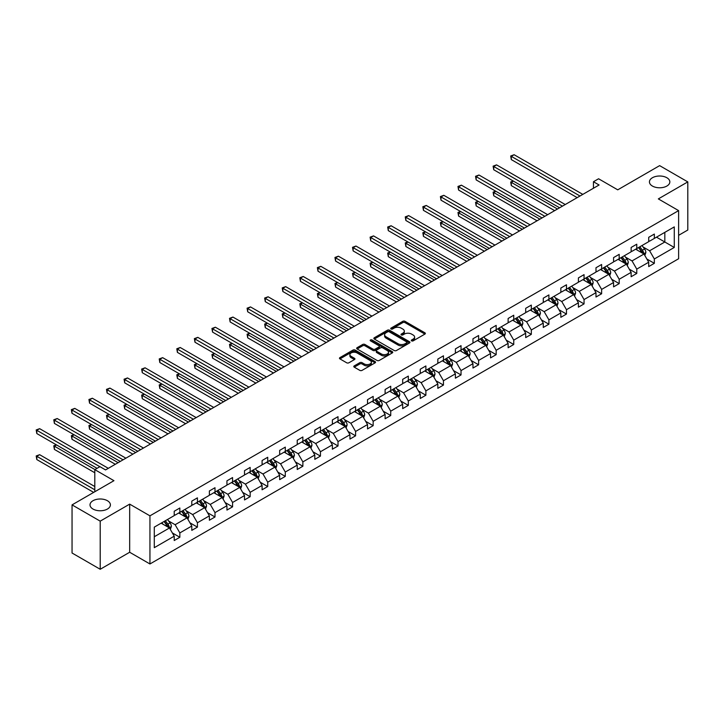 <?xml version="1.0" encoding="UTF-8"?>
<svg xmlns="http://www.w3.org/2000/svg" width="724" height="724" viewBox="0 0 724 724"><rect width="100%" height="100%" fill="white"/><g stroke="black" fill="none" stroke-linecap="round" stroke-linejoin="round"><path stroke-width="1.09" d="M107.414 500.718A10.199 5.883 0 0 0 96.31 499.442A10.199 5.883 0 0 0 90.011 504.881A10.199 5.883 0 0 0 92.998 509.044A10.199 5.883 0 0 0 104.111 510.32A10.199 5.883 0 0 0 110.401 504.881A10.199 5.883 0 0 0 107.414 500.718M666.849 177.733A10.199 5.883 0 0 0 655.736 176.457A10.199 5.883 0 0 0 649.437 181.896A10.199 5.883 0 0 0 652.424 186.059A10.199 5.883 0 0 0 663.537 187.335A10.199 5.883 0 0 0 669.836 181.896A10.199 5.883 0 0 0 666.849 177.733M411.612 340.868A1.095 0.633 0 0 0 413.16 340.868L424.907 334.09A1.566 0.905 0 0 0 425.368 333.447A1.566 0.905 0 0 0 424.907 332.814L405.006 321.32A1.566 0.905 0 0 0 402.788 321.32L391.041 328.099A1.095 0.633 0 0 0 390.725 328.551A1.095 0.633 0 0 0 391.041 328.995A1.095 0.633 0 0 0 392.589 328.995L394.109 328.117A5.005 2.887 0 0 1 401.187 328.117L402.843 329.076A5.005 2.887 0 0 1 404.309 331.121A5.005 2.887 0 0 1 402.843 333.167L401.322 334.045A1.095 0.633 0 0 0 401.006 334.488A1.095 0.633 0 0 0 401.322 334.931A1.095 0.633 0 0 0 402.87 334.931L404.39 334.054A5.005 2.887 0 0 1 411.467 334.054L413.132 335.013A5.005 2.887 0 0 1 414.599 337.058A5.005 2.887 0 0 1 413.132 339.103L411.612 339.981A1.095 0.633 0 0 0 411.286 340.425A1.095 0.633 0 0 0 411.612 340.868L411.612 339.981M678.623 235.327L687.8 230.024L687.8 181.896L659.636 165.633L617.735 189.833L598.576 178.774L593.454 181.733L593.454 188.24M100.211 569.272L129.668 552.258L129.668 504.13L100.211 521.144L100.211 569.272L72.047 553.009L72.047 504.881L113.949 480.682L94.799 469.632L94.799 491.741M100.211 521.144L72.047 504.881M354.253 365.882A1.566 0.905 0 0 0 353.792 366.516A1.566 0.905 0 0 0 354.253 367.159L359.837 370.38A1.566 0.905 0 0 0 362.045 370.38L375.095 362.851A1.566 0.905 0 0 0 375.548 362.208A1.566 0.905 0 0 0 375.095 361.575L355.185 350.081A1.566 0.905 0 0 0 352.977 350.081L339.927 357.611A1.566 0.905 0 0 0 339.475 358.253A1.566 0.905 0 0 0 339.927 358.887L346.678 362.787A1.566 0.905 0 0 0 348.887 362.787L354.47 359.557A1.566 0.905 0 0 0 354.932 358.923A1.566 0.905 0 0 0 354.47 358.28L351.122 356.353A4.181 2.416 0 0 1 349.9 354.642A4.181 2.416 0 0 1 352.479 352.416A4.181 2.416 0 0 1 357.041 352.941L370.145 360.498A4.181 2.416 0 0 1 371.367 362.208A4.181 2.416 0 0 1 368.788 364.444A4.181 2.416 0 0 1 364.226 363.919L362.045 362.661A1.566 0.905 0 0 0 359.837 362.661L354.253 365.882L354.253 367.159L359.837 363.955L359.837 362.661M94.799 469.632L99.93 466.672L105.559 469.921L599.083 184.991L593.454 181.733M129.668 504.13L149.94 515.841L678.623 210.612L678.623 258.739L149.94 563.969L149.94 515.841M687.8 181.896L658.342 198.901L678.623 210.612M394.218 350.525A1.566 0.905 0 0 0 396.435 350.525L409.485 342.995A1.566 0.905 0 0 0 409.938 342.352A1.566 0.905 0 0 0 409.485 341.719L389.575 330.225A1.566 0.905 0 0 0 387.367 330.225L374.317 337.755A1.566 0.905 0 0 0 373.865 338.398A1.566 0.905 0 0 0 374.317 339.04L394.218 350.525M370.941 341.104A1.095 0.633 0 0 1 372.055 341.266L372.055 339.963L392.29 351.647A1.566 0.905 0 0 1 392.743 352.28A1.566 0.905 0 0 1 392.29 352.923L379.24 360.452A1.566 0.905 0 0 1 377.023 360.452L357.122 348.959L357.122 347.683A1.566 0.905 0 0 0 356.67 348.325A1.566 0.905 0 0 0 357.122 348.959M357.122 347.683L362.706 344.461A1.566 0.905 0 0 1 364.923 344.461L372.996 349.122A1.566 0.905 0 0 0 375.204 349.122L378.905 346.986A1.566 0.905 0 0 0 379.367 346.344A1.566 0.905 0 0 0 378.905 345.71L370.507 340.859A1.095 0.633 0 0 1 370.181 340.407A1.095 0.633 0 0 1 370.86 339.827A1.095 0.633 0 0 1 372.055 339.963M154.284 527.126L174.222 515.615L174.222 511.253L179.851 508.004L179.851 512.357L191.797 505.47L191.797 501.108L197.426 497.859L197.426 502.212L209.372 495.316L209.372 490.963L215.001 487.714L215.001 492.067L226.938 485.171L226.938 480.817L232.576 477.569L232.576 481.922L244.513 475.025L244.513 470.672L250.151 467.414L250.151 471.776L262.088 464.88L262.088 460.527L267.726 457.269L267.726 461.631L279.663 454.735L279.663 450.382L285.292 447.124L285.292 451.486L297.238 444.59L297.238 440.228L302.867 436.979L302.867 441.341L314.813 434.445L314.813 430.083L320.442 426.834L320.442 431.187L332.379 424.3L332.379 419.938L338.017 416.689L338.017 421.042L349.954 414.155L349.954 409.793L355.593 406.544L355.593 410.897L367.53 404.001L367.53 399.648L373.168 396.399L373.168 400.752L385.105 393.856L385.105 389.503L390.734 386.245L390.734 390.607L402.68 383.711L402.68 379.358L408.309 376.1L408.309 380.462L420.255 373.566L420.255 369.213L425.884 365.955L425.884 370.317L437.83 363.421L437.83 359.059L443.459 355.81L443.459 360.172L455.396 353.276L455.396 348.914L461.034 345.665L461.034 350.027L472.971 343.131L472.971 338.769L478.609 335.52L478.609 339.873L490.546 332.986L490.546 328.624L496.175 325.375L496.175 329.728L508.121 322.841L508.121 318.479L513.75 315.23L513.75 319.583L525.696 312.687L525.696 308.334L531.326 305.085L531.326 309.438L543.271 302.542L543.271 298.188L548.901 294.93L548.901 299.293L560.838 292.396L560.838 288.043L566.476 284.785L566.476 289.148L578.413 282.251L578.413 277.898L584.051 274.64L584.051 279.002L595.988 272.106L595.988 267.744L601.626 264.495L601.626 268.857L613.563 261.961L613.563 257.599L619.192 254.35L619.192 258.712L631.138 251.816L631.138 247.454L636.767 244.205L636.767 248.558L648.713 241.671L648.713 237.309L654.342 234.06L654.342 238.413L674.279 226.902L674.279 247.454L654.342 258.966L654.342 263.328L648.713 266.577L648.713 262.224L636.767 269.111L636.767 273.473L631.138 276.722L631.138 272.369L619.192 279.265L619.192 283.618L613.563 286.867L613.563 282.514L601.626 289.41L601.626 293.763L595.988 297.021L595.988 292.659L584.051 299.555L584.051 303.908L578.413 307.166L578.413 302.804L566.476 309.7L566.476 314.053L560.838 317.311L560.838 312.949L548.901 319.845L548.901 324.207L543.271 327.456L543.271 323.094L531.326 329.99L531.326 334.352L525.696 337.601L525.696 333.239L513.75 340.135L513.75 344.497L508.121 347.746L508.121 343.393L496.175 350.28L496.175 354.642L490.546 357.891L490.546 353.538L478.609 360.425L478.609 364.787L472.971 368.036L472.971 363.683L461.034 370.579L461.034 374.932L455.396 378.181L455.396 373.828L443.459 380.724L443.459 385.077L437.83 388.336L437.83 383.973L425.884 390.87L425.884 395.223L420.255 398.481L420.255 394.118L408.309 401.015L408.309 405.368L402.68 408.626L402.68 404.264L390.734 411.16L390.734 415.522L385.105 418.771L385.105 414.409L373.168 421.305L373.168 425.667L367.53 428.916L367.53 424.554L355.593 431.45L355.593 435.812L349.954 439.061L349.954 434.708L338.017 441.595L338.017 445.957L332.379 449.206L332.379 444.853L320.442 451.74L320.442 456.102L314.813 459.351L314.813 454.998L302.867 461.894L302.867 466.247L297.238 469.496L297.238 465.143L285.292 472.039L285.292 476.392L279.663 479.65L279.663 475.288L267.726 482.184L267.726 486.537L262.088 489.795L262.088 485.433L250.151 492.329L250.151 496.682L244.513 499.94L244.513 495.578L232.576 502.474L232.576 506.836L226.938 510.085L226.938 505.723L215.001 512.619L215.001 516.981L209.372 520.23L209.372 515.868L197.426 522.764L197.426 527.126L191.797 530.375L191.797 526.022L179.851 532.909L179.851 537.271L174.222 540.52L174.222 536.167L154.284 547.679L154.284 527.126M178.728 513.008L187.064 517.823L175.127 524.719L168.602 520.954M175.127 524.719L179.851 532.909M187.064 517.823L191.797 526.022M174.222 514.574L175.127 515.09L179.851 512.357M196.304 502.863L204.639 507.678L192.693 514.574L186.177 510.809M192.693 514.574L197.426 522.764M204.639 507.678L209.372 515.868M191.797 504.429L192.693 504.945L197.426 502.212M213.87 492.718L222.214 497.533L210.268 504.429L203.752 500.664M210.268 504.429L215.001 512.619M222.214 497.533L226.938 505.723M209.372 494.275L210.268 494.8L215.001 492.067M231.445 482.573L239.78 487.388L227.843 494.275L221.327 490.519M227.843 494.275L232.576 502.474M239.78 487.388L244.513 495.578M226.938 484.13L227.843 484.655L232.576 481.922M249.02 472.428L257.355 477.243L245.418 484.13L238.893 480.365M245.418 484.13L250.151 492.329M257.355 477.243L262.088 485.433M244.513 473.985L245.418 474.51L250.151 471.776M266.595 462.283L274.93 467.089L262.993 473.985L256.468 470.22M262.993 473.985L267.726 482.184M274.93 467.089L279.663 475.288M262.088 463.84L262.993 464.365L267.726 461.631M284.17 452.138L292.505 456.944L280.568 463.84L274.043 460.075M280.568 463.84L285.292 472.039M292.505 456.944L297.238 465.143M279.663 453.695L280.568 454.219L285.292 451.486M301.745 441.984L310.08 446.798L298.134 453.695L291.618 449.93M298.134 453.695L302.867 461.894M310.08 446.798L314.813 454.998M297.238 443.55L298.134 444.065L302.867 441.341M319.32 431.839L327.655 436.653L315.709 443.55L309.193 439.785M315.709 443.55L320.442 451.74M327.655 436.653L332.379 444.853M314.813 433.404L315.709 433.92L320.442 431.187M336.886 421.694L345.23 426.508L333.284 433.404L326.768 429.64M333.284 433.404L338.017 441.595M345.23 426.508L349.954 434.708M332.379 423.259L333.284 423.775L338.017 421.042M354.461 411.549L362.796 416.363L350.859 423.259L344.334 419.495M350.859 423.259L355.593 431.45M362.796 416.363L367.53 424.554M349.954 413.114L350.859 413.63L355.593 410.897M372.036 401.404L380.372 406.218L368.435 413.114L361.909 409.35M368.435 413.114L373.168 421.305M380.372 406.218L385.105 414.409M367.53 402.96L368.435 403.485L373.168 400.752M389.612 391.259L397.947 396.073L386.01 402.96L379.485 399.205M386.01 402.96L390.734 411.16M397.947 396.073L402.68 404.264M385.105 392.815L386.01 393.34L390.734 390.607M407.187 381.114L415.522 385.928L403.576 392.815L397.06 389.05M403.576 392.815L408.309 401.015M415.522 385.928L420.255 394.118M402.68 382.67L403.576 383.195L408.309 380.462M424.762 370.969L433.097 375.774L421.151 382.67L414.635 378.905M421.151 382.67L425.884 390.87M433.097 375.774L437.83 383.973M420.255 372.525L421.151 373.05L425.884 370.317M442.328 360.824L450.672 365.629L438.726 372.525L432.21 368.76M438.726 372.525L443.459 380.724M450.672 365.629L455.396 373.828M437.83 362.38L438.726 362.905L443.459 360.172M459.903 350.669L468.238 355.484L456.301 362.38L449.776 358.615M456.301 362.38L461.034 370.579M468.238 355.484L472.971 363.683M455.396 352.235L456.301 352.751L461.034 350.027M477.478 340.524L485.813 345.339L473.876 352.235L467.351 348.47M473.876 352.235L478.609 360.425M485.813 345.339L490.546 353.538M472.971 342.09L473.876 342.606L478.609 339.873M495.053 330.379L503.388 335.194L491.451 342.09L484.926 338.325M491.451 342.09L496.175 350.28M503.388 335.194L508.121 343.393M490.546 331.945L491.451 332.461L496.175 329.728M512.628 320.234L520.963 325.049L509.017 331.945L502.501 328.18M509.017 331.945L513.75 340.135M520.963 325.049L525.696 333.239M508.121 321.8L509.017 322.316L513.75 319.583M530.203 310.089L538.538 314.904L526.592 321.8L520.076 318.035M526.592 321.8L531.326 329.99M538.538 314.904L543.271 323.094M525.696 311.646L526.592 312.171L531.326 309.438M547.769 299.944L556.113 304.759L544.167 311.646L537.651 307.89M544.167 311.646L548.901 319.845M556.113 304.759L560.838 312.949M543.271 301.501L544.167 302.026L548.901 299.293M565.344 289.799L573.679 294.614L561.743 301.501L555.227 297.736M561.743 301.501L566.476 309.7M573.679 294.614L578.413 302.804M560.838 291.356L561.743 291.881L566.476 289.148M582.92 279.654L591.255 284.46L579.318 291.356L572.793 287.591M579.318 291.356L584.051 299.555M591.255 284.46L595.988 292.659M578.413 281.211L579.318 281.736L584.051 279.002M600.495 269.509L608.83 274.315L596.893 281.211L590.368 277.446M596.893 281.211L601.626 289.41M608.83 274.315L613.563 282.514M595.988 271.066L596.893 271.591L601.626 268.857M618.07 259.355L626.405 264.169L614.468 271.066L607.943 267.301M614.468 271.066L619.192 279.265M626.405 264.169L631.138 272.369M613.563 260.921L614.468 261.436L619.192 258.712M635.645 249.21L643.98 254.024L632.034 260.921L625.518 257.156M632.034 260.921L636.767 269.111M643.98 254.024L648.713 262.224M631.138 250.776L632.034 251.291L636.767 248.558M656.487 237.182L664.822 241.997L649.609 250.776L643.093 247.011M649.609 250.776L654.342 258.966M674.279 247.454L664.822 241.997L664.822 232.368L674.279 226.902M129.668 552.258L149.94 563.969M648.713 240.63L649.609 241.146L654.342 238.413M154.284 536.746L169.488 527.968L161.153 523.153M169.488 527.968L174.222 536.167M646.849 259.002L654.342 263.328M629.274 269.147L636.767 273.473M611.708 279.292L619.192 283.618M594.133 289.437L601.626 293.763M576.557 299.582L584.051 303.908M558.982 309.727L566.476 314.053M541.407 319.881L548.901 324.207M523.832 330.026L531.326 334.352M506.266 340.171L513.75 344.497M488.691 350.316L496.175 354.642M471.116 360.462L478.609 364.787M453.541 370.607L461.034 374.932M435.966 380.752L443.459 385.077M418.391 390.897L425.884 395.223M400.815 401.051L408.309 405.368M383.249 411.196L390.734 415.522M365.674 421.341L373.168 425.667M348.099 431.486L355.593 435.812M330.524 441.631L338.017 445.957M312.949 451.776L320.442 456.102M295.374 461.921L302.867 466.247M277.808 472.066L285.292 476.392M260.233 482.211L267.726 486.537M242.658 492.365L250.151 496.682M225.083 502.51L232.576 506.836M207.507 512.655L215.001 516.981M189.932 522.8L197.426 527.126M172.366 532.945L179.851 537.271M412.047 341.022L413.132 340.398A5.005 2.887 0 0 0 414.599 338.361L414.599 337.058M404.309 331.121L404.309 332.425A5.005 2.887 0 0 1 402.843 334.461L401.766 335.085M424.907 332.814L424.907 334.09L405.006 322.623A1.566 0.905 0 0 0 402.788 322.623L391.476 329.149M409.485 341.719L409.485 342.995L389.575 331.529A1.566 0.905 0 0 0 387.367 331.529L374.335 339.049M406.716 342.805A1.095 0.633 0 0 0 407.042 342.352A1.095 0.633 0 0 0 406.716 341.909L389.25 331.818A1.095 0.633 0 0 0 387.702 331.818L386.091 332.75A5.005 2.887 0 0 0 384.625 334.787A5.005 2.887 0 0 0 386.091 336.832L398.037 343.728A5.005 2.887 0 0 0 405.114 343.728L406.716 342.805L406.716 344.099A1.095 0.633 0 0 0 407.042 343.656L407.042 342.352M384.625 334.787L384.625 336.09A5.005 2.887 0 0 0 386.091 338.135L386.091 336.832M406.716 344.099L405.114 345.031A5.005 2.887 0 0 1 398.037 345.031L386.091 338.135M357.14 348.977L362.706 345.764L362.706 344.461M379.367 346.344L379.367 347.647A1.566 0.905 0 0 1 378.905 348.28L375.204 350.425A1.566 0.905 0 0 1 372.996 350.425L364.923 345.764A1.566 0.905 0 0 0 362.706 345.764M372.055 341.266L392.263 352.932M381.367 353.955A4.181 2.416 0 0 0 385.928 354.479A4.181 2.416 0 0 0 388.507 352.253A4.181 2.416 0 0 0 387.286 350.543L382.67 347.882A1.566 0.905 0 0 0 380.453 347.882L376.752 350.018A1.566 0.905 0 0 0 376.29 350.651A1.566 0.905 0 0 0 376.752 351.294L381.367 353.955L381.367 355.258A4.181 2.416 0 0 0 385.928 355.783A4.181 2.416 0 0 0 388.507 353.547L388.507 352.253M376.29 350.651L376.29 351.954A1.566 0.905 0 0 0 376.752 352.597L376.752 351.294M381.367 355.258L376.752 352.597M371.367 362.208L371.367 363.511A4.181 2.416 0 0 1 368.788 365.738A4.181 2.416 0 0 1 364.226 365.222L362.045 363.955A1.566 0.905 0 0 0 359.837 363.955M349.9 354.642L349.9 355.946A4.181 2.416 0 0 0 351.122 357.656L351.122 356.353M354.452 359.575L351.122 357.656M375.095 361.575L375.095 362.851L355.185 351.384A1.566 0.905 0 0 0 352.977 351.384L339.954 358.905M644.831 255.509L645.871 252.513A4.217 2.434 -120 0 0 644.523 248.92L641.998 245.545M637.455 250.26L636.36 248.794M513.452 181.136L511.307 182.376L511.307 185.625L554.647 210.648M643.355 253.662L643.591 252.694A4.217 2.434 -120 0 0 642.387 250.16L639.853 246.784M638.794 247.391L641.582 251.11A2.154 1.24 60 0 1 641.971 251.762L643.591 252.694M638.505 247.563L641.03 250.938A4.217 2.434 60 0 1 642.079 252.929M511.307 185.625L510.691 182.014L557.462 209.019M510.691 182.014L513.198 180.991M579.996 196.014L511.307 156.357L514.121 154.728L582.811 194.385M577.173 197.634L511.307 159.606L511.307 156.357L510.691 155.995L514.121 154.728M511.307 159.606L510.691 155.995M627.265 265.654L628.296 262.658A4.217 2.434 -120 0 0 626.948 259.065L624.423 255.69M619.889 260.405L618.785 258.948M495.877 191.281L493.732 192.521L493.732 195.77L537.072 220.793M625.78 263.808L626.016 262.839A4.217 2.434 -120 0 0 624.812 260.305L622.278 256.929M621.219 257.536L624.007 261.255A2.154 1.24 60 0 1 624.396 261.907L626.016 262.839M620.93 257.708L623.455 261.083A4.217 2.434 60 0 1 624.513 263.074M493.732 195.77L493.116 192.159L539.887 219.164M493.116 192.159L495.632 191.136M609.689 275.799L610.721 272.812A4.217 2.434 -120 0 0 609.373 269.21L606.848 265.835M602.314 270.55L601.219 269.093M478.302 201.426L476.166 202.666L476.166 205.915L519.497 230.938M608.205 273.962L608.441 272.993A4.217 2.434 -120 0 0 607.237 270.45L604.703 267.075M603.653 267.681L606.431 271.4A2.154 1.24 60 0 1 606.821 272.052L608.441 272.993M603.354 267.853L605.879 271.228A4.217 2.434 60 0 1 606.938 273.219M476.166 205.915L475.541 202.304L522.312 229.309M475.541 202.304L478.057 201.29M562.421 206.159L493.732 166.502L496.555 164.873L565.236 204.53M559.598 207.779L493.732 169.751L493.732 166.502L493.116 166.149L496.555 164.873M493.732 169.751L493.116 166.149M544.846 216.304L476.166 176.647L478.98 175.027L547.661 214.675M542.032 217.933L476.166 179.905L476.166 176.647L475.541 176.294L478.98 175.027M476.166 179.905L475.541 176.294M592.114 285.944L593.146 282.957A4.217 2.434 -120 0 0 591.807 279.355L589.273 275.98M584.739 280.704L583.644 279.238M460.726 211.571L458.591 212.811L458.591 216.06L501.922 241.083M590.63 284.107L590.875 283.138A4.217 2.434 -120 0 0 589.662 280.595L587.137 277.22M586.078 277.826L588.856 281.546A2.154 1.24 60 0 1 589.245 282.197L590.875 283.138M585.779 277.998L588.313 281.374A4.217 2.434 60 0 1 589.363 283.374M458.591 216.06L457.966 212.449L504.737 239.454M457.966 212.449L460.482 211.435M527.271 226.449L458.591 186.792L461.405 185.172L530.086 224.82M524.457 228.078L458.591 190.05L458.591 186.792L457.966 186.439L461.405 185.172M458.591 190.05L457.966 186.439M574.539 296.089L575.58 293.102A4.217 2.434 -120 0 0 574.232 289.51L571.698 286.134M567.164 290.849L566.068 289.383M443.151 221.725L441.016 222.956L441.016 226.205L484.347 251.228M573.064 294.252L573.299 293.283A4.217 2.434 -120 0 0 572.087 290.74L569.562 287.365M568.503 287.98L571.281 291.691A2.154 1.24 60 0 1 571.679 292.342L573.299 293.283M568.204 288.143L570.738 291.519A4.217 2.434 60 0 1 571.788 293.519M441.016 226.205L440.391 222.603L487.171 249.599M440.391 222.603L442.907 221.58M509.696 236.594L441.016 196.937L443.83 195.317L512.511 234.965M506.881 238.223L441.016 200.195L441.016 196.937L440.391 196.584L443.83 195.317M441.016 200.195L440.391 196.584M556.964 306.243L558.005 303.247A4.217 2.434 -120 0 0 556.656 299.655L554.122 296.279M549.588 300.994L548.493 299.528M425.585 231.87L423.44 233.101L423.44 236.359L466.781 261.373M555.489 304.397L555.724 303.428A4.217 2.434 -120 0 0 554.512 300.885L551.987 297.51M550.928 298.125L553.715 301.836A2.154 1.24 60 0 1 554.104 302.487L555.724 303.428M550.629 298.288L553.163 301.664A4.217 2.434 60 0 1 554.213 303.664M423.44 236.359L422.825 232.748L469.595 259.753M422.825 232.748L425.332 231.725M492.121 246.739L423.44 207.091L426.255 205.462L494.945 245.119M489.306 248.368L423.44 210.34L423.44 207.091L422.825 206.729L426.255 205.462M423.44 210.34L422.825 206.729M539.389 316.388L540.43 313.392A4.217 2.434 -120 0 0 539.081 309.8L536.556 306.424M532.013 311.139L530.918 309.673M408.01 242.015L405.865 243.246L405.865 246.504L449.206 271.518M537.914 314.542L538.149 313.573A4.217 2.434 -120 0 0 536.937 311.03L534.412 307.655M533.353 308.27L536.14 311.981A2.154 1.24 60 0 1 536.529 312.641L538.149 313.573M533.063 308.442L535.588 311.818A4.217 2.434 60 0 1 536.638 313.809M405.865 246.504L405.25 242.893L452.02 269.898M405.25 242.893L407.757 241.87M474.546 256.884L405.865 217.236L408.68 215.607L477.369 255.264M471.731 258.513L405.865 220.485L405.865 217.236L405.25 216.874L408.68 215.607M405.865 220.485L405.25 216.874M521.823 326.533L522.855 323.538A4.217 2.434 -120 0 0 521.506 319.945L518.981 316.569M514.438 321.284L513.343 319.818M390.435 252.16L388.29 253.391L388.29 256.649L431.631 281.663M520.339 324.687L520.574 323.719A4.217 2.434 -120 0 0 519.37 321.175L516.836 317.8M515.778 318.415L518.565 322.126A2.154 1.24 60 0 1 518.954 322.786L520.574 323.719M515.488 318.587L518.013 321.963A4.217 2.434 60 0 1 519.072 323.954M388.29 256.649L387.675 253.038L434.445 280.043M387.675 253.038L390.182 252.015M456.98 267.029L388.29 227.381L391.105 225.752L459.794 265.409M454.156 268.658L388.29 230.63L388.29 227.381L387.675 227.019L391.105 225.752M388.29 230.63L387.675 227.019M504.248 336.678L505.28 333.683A4.217 2.434 -120 0 0 503.931 330.09L501.406 326.714M496.872 331.429L495.768 329.963M372.86 262.305L370.715 263.545L370.715 266.794L414.056 291.817M502.764 334.832L502.999 333.864A4.217 2.434 -120 0 0 501.795 331.33L499.261 327.954M498.202 328.56L500.99 332.28A2.154 1.24 60 0 1 501.379 332.931L502.999 333.864M497.913 328.732L500.438 332.108A4.217 2.434 60 0 1 501.497 334.099M370.715 266.794L370.1 263.183L416.87 290.188M370.1 263.183L372.616 262.16M439.405 277.183L370.715 237.526L373.539 235.897L442.219 275.554M436.59 278.803L370.715 240.775L370.715 237.526L370.1 237.164L373.539 235.897M370.715 240.775L370.1 237.164M486.673 346.823L487.704 343.828A4.217 2.434 -120 0 0 486.356 340.235L483.831 336.859M479.297 341.574L478.202 340.108M355.285 272.45L353.149 273.69L353.149 276.939L396.481 301.962M485.189 344.977L485.424 344.009A4.217 2.434 -120 0 0 484.22 341.475L481.686 338.099M480.636 338.705L483.415 342.425A2.154 1.24 60 0 1 483.804 343.076L485.424 344.009M480.338 338.877L482.872 342.253A4.217 2.434 60 0 1 483.922 344.244M353.149 276.939L352.525 273.328L399.295 300.333M352.525 273.328L355.041 272.305M469.098 356.968L470.129 353.982A4.217 2.434 -120 0 0 468.79 350.38L466.256 347.004M461.722 351.719L460.627 350.262M337.71 282.595L335.574 283.835L335.574 287.084L378.905 312.107M467.623 355.122L467.858 354.154A4.217 2.434 -120 0 0 466.645 351.62L464.12 348.244M463.061 348.85L465.84 352.57A2.154 1.24 60 0 1 466.238 353.222L467.858 354.154M462.763 349.022L465.297 352.398A4.217 2.434 60 0 1 466.346 354.389M335.574 287.084L334.95 283.473L381.729 310.478M334.95 283.473L337.465 282.451M451.523 367.113L452.563 364.127A4.217 2.434 -120 0 0 451.215 360.525L448.681 357.149M444.147 361.864L443.052 360.407M320.135 292.74L317.999 293.98L317.999 297.229L361.339 322.252M450.047 365.276L450.283 364.308A4.217 2.434 -120 0 0 449.07 361.765L446.545 358.389M445.486 358.995L448.274 362.715A2.154 1.24 60 0 1 448.663 363.367L450.283 364.308M445.188 359.167L447.722 362.543A4.217 2.434 60 0 1 448.771 364.534M317.999 297.229L317.374 293.618L364.154 320.623M317.374 293.618L319.89 292.605M433.947 377.258L434.988 374.272A4.217 2.434 -120 0 0 433.64 370.67L431.106 367.294M426.572 372.018L425.477 370.552M302.569 302.885L300.424 304.125L300.424 307.374L343.764 332.397M432.472 375.421L432.708 374.453A4.217 2.434 -120 0 0 431.495 371.91L428.97 368.534M427.911 369.14L430.699 372.86A2.154 1.24 60 0 1 431.088 373.512L432.708 374.453M427.622 369.312L430.147 372.688A4.217 2.434 60 0 1 431.196 374.688M300.424 307.374L299.808 303.763L346.579 330.768M299.808 303.763L302.315 302.75M416.381 387.403L417.413 384.417A4.217 2.434 -120 0 0 416.065 380.824L413.54 377.448M408.997 382.163L407.902 380.697M284.994 313.039L282.849 314.27L282.849 317.519L326.189 342.543M414.897 385.566L415.133 384.598A4.217 2.434 -120 0 0 413.929 382.055L411.395 378.679M410.336 379.295L413.123 383.005A2.154 1.24 60 0 1 413.513 383.657L415.133 384.598M410.046 379.457L412.571 382.833A4.217 2.434 60 0 1 413.621 384.833M282.849 317.519L282.233 313.917L329.004 340.913M282.233 313.917L284.74 312.895M398.806 397.557L399.838 394.562A4.217 2.434 -120 0 0 398.49 390.969L395.965 387.593M391.431 392.308L390.327 390.842M267.418 323.185L265.274 324.415L265.274 327.673L308.614 352.688M397.322 395.711L397.557 394.743A4.217 2.434 -120 0 0 396.354 392.2L393.82 388.824M392.761 389.44L395.548 393.15A2.154 1.24 60 0 1 395.938 393.802L397.557 394.743M392.471 389.603L394.996 392.987A4.217 2.434 60 0 1 396.055 394.978M265.274 327.673L264.658 324.062L311.429 351.068M264.658 324.062L267.174 323.04M381.231 407.702L382.263 404.707A4.217 2.434 -120 0 0 380.914 401.114L378.39 397.738M373.856 402.454L372.76 400.987M249.843 333.33L247.708 334.56L247.708 337.818L291.039 362.833M379.747 405.856L379.982 404.888A4.217 2.434 -120 0 0 378.779 402.345L376.245 398.969M375.195 399.585L377.973 403.295A2.154 1.24 60 0 1 378.362 403.956L379.982 404.888M374.896 399.757L377.43 403.132A4.217 2.434 60 0 1 378.48 405.123M247.708 337.818L247.083 334.207L293.853 361.213M247.083 334.207L249.599 333.185M363.656 417.848L364.688 414.852A4.217 2.434 -120 0 0 363.348 411.259L360.814 407.884M356.28 412.599L355.185 411.132M232.268 343.475L230.132 344.705L230.132 347.963L273.464 372.978M362.181 416.001L362.416 415.033A4.217 2.434 -120 0 0 361.204 412.49L358.679 409.114M357.62 409.73L360.398 413.44A2.154 1.24 60 0 1 360.787 414.101L362.416 415.033M357.321 409.902L359.855 413.277A4.217 2.434 60 0 1 360.905 415.268M230.132 347.963L229.508 344.353L276.278 371.358M229.508 344.353L232.024 343.33M346.081 427.993L347.122 424.997A4.217 2.434 -120 0 0 345.773 421.404L343.239 418.029M338.705 422.744L337.61 421.278M214.693 353.62L212.557 354.86L212.557 358.108L255.889 383.132M344.606 426.146L344.841 425.178A4.217 2.434 -120 0 0 343.628 422.644L341.104 419.268M340.045 419.875L342.823 423.594A2.154 1.24 60 0 1 343.221 424.246L344.841 425.178M339.746 420.047L342.28 423.422A4.217 2.434 60 0 1 343.33 425.413M212.557 358.108L211.933 354.498L258.712 381.503M211.933 354.498L214.449 353.475M328.506 438.138L329.547 435.142A4.217 2.434 -120 0 0 328.198 431.549L325.664 428.174M321.13 432.889L320.035 431.423M197.127 363.765L194.982 365.005L194.982 368.254L238.323 393.277M327.031 436.291L327.266 435.323A4.217 2.434 -120 0 0 326.053 432.789L323.528 429.413M322.47 430.02L325.257 433.739A2.154 1.24 60 0 1 325.646 434.391L327.266 435.323M322.18 430.192L324.705 433.567A4.217 2.434 60 0 1 325.755 435.558M194.982 368.254L194.367 364.643L241.137 391.648M194.367 364.643L196.874 363.62M421.83 287.328L353.149 247.671L355.964 246.042L424.644 285.699M419.015 288.948L353.149 250.92L353.149 247.671L352.525 247.309L355.964 246.042M353.149 250.92L352.525 247.309M404.254 297.474L335.574 257.816L338.389 256.187L407.069 295.844M401.44 299.093L335.574 261.065L335.574 257.816L334.95 257.463L338.389 256.187M335.574 261.065L334.95 257.463M386.679 307.619L317.999 267.961L320.813 266.341L389.494 305.99M383.865 309.248L317.999 271.219L317.999 267.961L317.374 267.608L320.813 266.341M317.999 271.219L317.374 267.608M369.104 317.764L300.424 278.107L303.238 276.487L371.928 316.135M366.29 319.393L300.424 281.364L300.424 278.107L299.808 277.754L303.238 276.487M300.424 281.364L299.808 277.754M351.538 327.909L282.849 288.252L285.663 286.632L354.353 326.28M348.715 329.538L282.849 291.51L282.849 288.252L282.233 287.899L285.663 286.632M282.849 291.51L282.233 287.899M333.963 338.054L265.274 298.406L268.097 296.777L336.778 336.434M331.149 339.683L265.274 301.655L265.274 298.406L264.658 298.044L268.097 296.777M265.274 301.655L264.658 298.044M316.388 348.199L247.708 308.551L250.522 306.922L319.203 346.579M313.573 349.828L247.708 311.8L247.708 308.551L247.083 308.189L250.522 306.922M247.708 311.8L247.083 308.189M298.813 358.344L230.132 318.696L232.947 317.067L301.627 356.724M295.998 359.973L230.132 321.945L230.132 318.696L229.508 318.334L232.947 317.067M230.132 321.945L229.508 318.334M281.238 368.498L212.557 328.841L215.372 327.212L284.052 366.869M278.423 370.118L212.557 332.09L212.557 328.841L211.933 328.479L215.372 327.212M212.557 332.09L211.933 328.479M263.663 378.643L194.982 338.986L197.797 337.357L266.486 377.014M260.848 380.263L194.982 342.235L194.982 338.986L194.367 338.624L197.797 337.357M194.982 342.235L194.367 338.624M310.931 448.283L311.972 445.296A4.217 2.434 -120 0 0 310.623 441.694L308.098 438.319M303.555 443.034L302.46 441.577M179.552 373.91L177.407 375.15L177.407 378.399L220.748 403.422M309.456 446.446L309.691 445.468A4.217 2.434 -120 0 0 308.487 442.934L305.953 439.558M304.894 440.165L307.682 443.884A2.154 1.24 60 0 1 308.071 444.536L309.691 445.468M304.605 440.337L307.13 443.712A4.217 2.434 60 0 1 308.18 445.703M177.407 378.399L176.792 374.788L223.562 401.793M176.792 374.788L179.299 373.765M246.097 388.788L177.407 349.131L180.222 347.502L248.911 387.159M243.273 390.408L177.407 352.38L177.407 349.131L176.792 348.778L180.222 347.502M177.407 352.38L176.792 348.778M293.365 458.428L294.397 455.441A4.217 2.434 -120 0 0 293.048 451.839L290.523 448.464M285.989 453.179L284.885 451.722M161.977 384.055L159.832 385.295L159.832 388.544L203.173 413.567M291.881 456.591L292.116 455.622A4.217 2.434 -120 0 0 290.912 453.079L288.378 449.704M287.319 450.31L290.107 454.029A2.154 1.24 60 0 1 290.496 454.681L292.116 455.622M287.03 450.482L289.555 453.858A4.217 2.434 60 0 1 290.614 455.849M159.832 388.544L159.217 384.933L205.987 411.938M159.217 384.933L161.733 383.919M228.522 398.933L159.832 359.276L162.656 357.656L231.336 397.304M225.707 400.562L159.832 362.534L159.832 359.276L159.217 358.923L162.656 357.656M159.832 362.534L159.217 358.923M275.79 468.573L276.821 465.586A4.217 2.434 -120 0 0 275.473 461.993L272.948 458.609M268.414 463.333L267.319 461.867M144.402 394.2L142.266 395.44L142.266 398.689L185.597 423.712M274.306 466.736L274.541 465.767A4.217 2.434 -120 0 0 273.337 463.224L270.803 459.849M269.753 460.455L272.532 464.174A2.154 1.24 60 0 1 272.921 464.826L274.541 465.767M269.455 460.627L271.98 464.003A4.217 2.434 60 0 1 273.038 466.003M142.266 398.689L141.642 395.078L188.412 422.083M141.642 395.078L144.157 394.064M210.946 409.078L142.266 369.421L145.081 367.801L213.761 407.449M208.132 410.707L142.266 372.679L142.266 369.421L141.642 369.068L145.081 367.801M142.266 372.679L141.642 369.068M258.215 478.718L259.246 475.731A4.217 2.434 -120 0 0 257.907 472.139L255.373 468.763M250.839 473.478L249.744 472.012M126.827 404.354L124.691 405.585L124.691 408.834L168.022 433.857M256.73 476.881L256.975 475.912A4.217 2.434 -120 0 0 255.762 473.369L253.237 469.994M252.178 470.609L254.957 474.32A2.154 1.24 60 0 1 255.346 474.971L256.975 475.912M251.88 470.772L254.414 474.148A4.217 2.434 60 0 1 255.463 476.148M124.691 408.834L124.066 405.232L170.837 432.228M124.066 405.232L126.582 404.209M193.371 419.223L124.691 379.566L127.505 377.946L196.186 417.594M190.557 420.852L124.691 382.824L124.691 379.566L124.066 379.213L127.505 377.946M124.691 382.824L124.066 379.213M240.639 488.872L241.68 485.876A4.217 2.434 -120 0 0 240.332 482.284L237.798 478.908M233.264 483.623L232.169 482.157M109.252 414.499L107.116 415.73L107.116 418.988L150.447 444.002M239.164 487.026L239.4 486.057A4.217 2.434 -120 0 0 238.187 483.514L235.662 480.139M234.603 480.754L237.382 484.465A2.154 1.24 60 0 1 237.78 485.116L239.4 486.057M234.304 480.917L236.839 484.302A4.217 2.434 60 0 1 237.888 486.293M107.116 418.988L106.491 415.377L153.271 442.382M106.491 415.377L109.007 414.354M175.796 429.368L107.116 389.72L109.93 388.091L178.611 427.748M172.982 430.997L107.116 392.969L107.116 389.72L106.491 389.358L109.93 388.091M107.116 392.969L106.491 389.358M223.064 499.017L224.105 496.021A4.217 2.434 -120 0 0 222.757 492.429L220.223 489.053M215.689 493.768L214.594 492.302M91.686 424.644L89.541 425.875L89.541 429.133L132.881 454.147M221.589 497.171L221.825 496.202A4.217 2.434 -120 0 0 220.612 493.659L218.087 490.284M217.028 490.899L219.815 494.61A2.154 1.24 60 0 1 220.205 495.27L221.825 496.202M216.738 491.071L219.263 494.447A4.217 2.434 60 0 1 220.313 496.438M89.541 429.133L88.925 425.522L135.696 452.527M88.925 425.522L91.432 424.499M158.221 439.513L89.541 399.865L92.355 398.236L161.045 437.893M155.407 441.142L89.541 403.114L89.541 399.865L88.925 399.503L92.355 398.236M89.541 403.114L88.925 399.503M205.489 509.162L206.53 506.166A4.217 2.434 -120 0 0 205.182 502.574L202.657 499.198M198.114 503.913L197.018 502.447M74.11 434.789L71.966 436.02L71.966 439.278L115.306 464.292M204.014 507.316L204.249 506.348A4.217 2.434 -120 0 0 203.037 503.804L200.512 500.429M199.453 501.044L202.24 504.755A2.154 1.24 60 0 1 202.63 505.415L204.249 506.348M199.163 501.216L201.688 504.592A4.217 2.434 60 0 1 202.738 506.583M71.966 439.278L71.35 435.667L118.121 462.672M71.35 435.667L73.857 434.644M140.646 449.658L71.966 410.01L74.78 408.381L143.47 448.038M137.832 451.287L71.966 413.259L71.966 410.01L71.35 409.648L74.78 408.381M71.966 413.259L71.35 409.648M187.923 519.307L188.955 516.312A4.217 2.434 -120 0 0 187.607 512.719L185.082 509.343M180.538 514.058L179.443 512.592M56.535 444.934L54.391 446.174L54.391 449.423L94.799 472.754M186.439 517.461L186.674 516.493A4.217 2.434 -120 0 0 185.471 513.959L182.937 510.583M181.878 511.189L184.665 514.909A2.154 1.24 60 0 1 185.054 515.56L186.674 516.493M181.588 511.361L184.113 514.737A4.217 2.434 60 0 1 185.172 516.728M54.391 449.423L53.775 445.812L94.916 469.568M53.775 445.812L56.282 444.789M123.08 459.812L54.391 420.155L57.205 418.526L125.895 458.183M120.256 461.432L54.391 423.404L54.391 420.155L53.775 419.793L57.205 418.526M54.391 423.404L53.775 419.793M170.348 529.452L171.38 526.457A4.217 2.434 -120 0 0 170.031 522.864L167.506 519.488M162.972 524.203L161.868 522.737M94.799 486.537L39.639 454.69L36.815 456.319L36.815 459.568L93.677 492.392M168.864 527.606L169.099 526.638A4.217 2.434 -120 0 0 167.896 524.104L165.362 520.728M164.303 521.334L167.09 525.054A2.154 1.24 60 0 1 167.479 525.705L169.099 526.638M164.013 521.506L166.538 524.882A4.217 2.434 60 0 1 167.597 526.873M36.815 459.568L36.2 455.957L94.799 489.795M36.2 455.957L39.639 454.69M99.867 466.699L36.815 430.3L39.639 428.671L108.319 468.328M97.052 468.328L36.815 433.549L36.815 430.3L36.2 429.938L39.639 428.671M36.815 433.549L36.2 429.938M413.132 340.398L413.132 339.103M401.322 334.931L401.322 334.045M402.843 334.461L402.843 333.167M391.041 328.995L391.041 328.099M402.788 322.623L402.788 321.32M405.006 322.623L405.006 321.32M374.317 339.04L374.317 337.755M387.367 331.529L387.367 330.225M389.575 331.529L389.575 330.225M398.037 345.031L398.037 343.728M405.114 345.031L405.114 343.728M364.923 345.764L364.923 344.461M372.996 350.425L372.996 349.122M375.204 350.425L375.204 349.122M378.905 348.28L378.905 346.986M392.29 352.923L392.29 351.647M362.045 363.955L362.045 362.661M364.226 365.222L364.226 363.919M354.47 359.557L354.47 358.28M339.927 358.887L339.927 357.611M352.977 351.384L352.977 350.081M355.185 351.384L355.185 350.081M643.672 253.853L645.844 252.595M642.387 250.16L644.523 248.92M639.835 251.635L641.03 250.938M626.097 263.998L628.269 262.749M624.812 260.305L626.948 259.065M622.26 261.78L623.455 261.083M608.531 274.143L610.694 272.894M607.237 270.45L609.373 269.21M604.685 271.925L605.879 271.228M590.956 284.288L593.119 283.039M589.662 280.595L591.807 279.355M587.11 282.07L588.313 281.374M573.381 294.433L575.544 293.184M572.087 290.74L574.232 289.51M569.535 292.215L570.738 291.519M555.806 304.578L557.978 303.329M554.512 300.885L556.656 299.655M551.96 302.361L553.163 301.664M538.231 314.723L540.403 313.474M536.937 311.03L539.081 309.8M534.384 312.506L535.588 311.818M520.656 324.877L522.828 323.619M519.37 321.175L521.506 319.945M516.818 322.651L518.013 321.963M503.089 335.022L505.252 333.764M501.795 331.33L503.931 330.09M499.243 332.796L500.438 332.108M485.514 345.167L487.677 343.909M484.22 341.475L486.356 340.235M481.668 342.95L482.872 342.253M467.939 355.312L470.102 354.063M466.645 351.62L468.79 350.38M464.093 353.095L465.297 352.398M450.364 365.457L452.536 364.208M449.07 361.765L451.215 360.525M446.518 363.24L447.722 362.543M432.789 375.602L434.961 374.353M431.495 371.91L433.64 370.67M428.943 373.385L430.147 372.688M415.214 385.747L417.386 384.498M413.929 382.055L416.065 380.824M411.377 383.53L412.571 382.833M397.639 395.892L399.811 394.643M396.354 392.2L398.49 390.969M393.802 393.675L394.996 392.987M380.073 406.037L382.236 404.788M378.779 402.345L380.914 401.114M376.227 403.82L377.43 403.132M362.498 416.191L364.661 414.933M361.204 412.49L363.348 411.259M358.651 413.965L359.855 413.277M344.923 426.336L347.095 425.079M343.628 422.644L345.773 421.404M341.076 424.11L342.28 423.422M327.348 436.482L329.52 435.224M326.053 432.789L328.198 431.549M323.501 434.264L324.705 433.567M309.772 446.627L311.944 445.378M308.487 442.934L310.623 441.694M305.935 444.409L307.13 443.712M292.197 456.772L294.369 455.523M290.912 453.079L293.048 451.839M288.36 454.554L289.555 453.858M274.631 466.917L276.794 465.668M273.337 463.224L275.473 461.993M270.785 464.699L271.98 464.003M257.056 477.062L259.219 475.813M255.762 473.369L257.907 472.139M253.21 474.844L254.414 474.148M239.481 487.207L241.644 485.958M238.187 483.514L240.332 482.284M235.635 484.99L236.839 484.302M221.906 497.352L224.078 496.103M220.612 493.659L222.757 492.429M218.06 495.135L219.263 494.447M204.331 507.506L206.503 506.248M203.037 503.804L205.182 502.574M200.485 505.28L201.688 504.592M186.756 517.651L188.928 516.393M185.471 513.959L187.607 512.719M182.919 515.425L184.113 514.737M169.19 527.796L171.353 526.538M167.896 524.104L170.031 522.864M165.344 525.579L166.538 524.882"/></g></svg>
